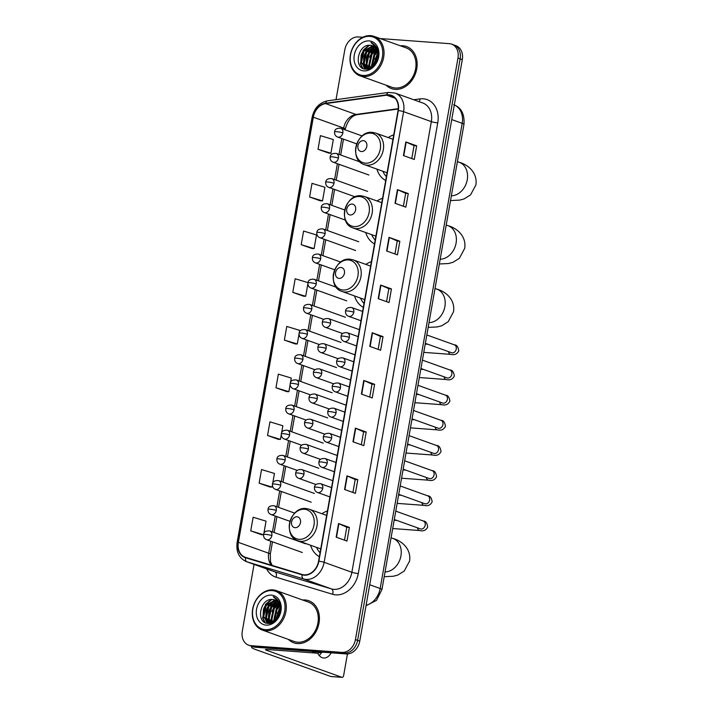 <?xml version="1.0" encoding="UTF-8"?>
<svg xmlns="http://www.w3.org/2000/svg" width="713" height="713" viewBox="0 0 713 713"><rect width="100%" height="100%" fill="white"/><g stroke="black" fill="none" stroke-linecap="round" stroke-linejoin="round"><path stroke-width="1.07" d="M327.427 510.998A24.661 19.385 -70.3 0 0 321.902 513.716M310.592 545.258A24.661 19.385 -70.3 0 0 319.379 556.657M371.384 261.689A24.661 19.385 -70.3 0 0 365.858 264.407M354.548 295.948A24.661 19.385 -70.3 0 0 363.336 307.348M382.569 198.276A24.661 19.385 -70.3 0 0 377.043 200.986M365.733 232.527A24.661 19.385 -70.3 0 0 374.521 243.926M393.754 134.855A24.661 19.385 -70.3 0 0 388.22 137.573M376.919 169.115A24.661 19.385 -70.3 0 0 385.697 180.514M254.069 564.393L242.286 631.228A13.957 10.971 -70.3 0 0 248.668 645.185L252.999 646.744A13.957 10.971 -70.3 0 0 255.307 647.226L346.277 653.937A13.957 10.971 -70.3 0 0 359.771 641.13L462.3 59.651A13.957 10.971 -70.3 0 0 455.919 45.685L453.753 44.91A13.957 10.971 -70.3 0 1 460.135 58.876A13.957 10.971 -70.3 0 0 453.753 44.91L451.587 44.135A13.957 10.971 -70.3 0 0 449.279 43.645L380.145 38.555M248.668 645.185A13.957 10.971 -70.3 0 0 250.976 645.675L341.946 652.386A13.957 10.971 -70.3 0 0 355.439 639.57L357.605 640.345L460.135 58.876L357.605 640.345A13.957 10.971 -70.3 0 1 344.112 653.161A13.957 10.971 -70.3 0 0 357.605 640.345L359.771 641.13M250.976 645.675L253.142 646.45L344.112 653.161L253.142 646.45A13.957 10.971 -70.3 0 1 250.833 645.969A13.957 10.971 -70.3 0 0 253.142 646.45L255.307 647.226M402.836 45.748A22.335 17.558 -70.3 0 0 400.305 45.775A22.335 17.558 -70.3 0 1 402.836 45.748A22.335 17.558 -70.3 0 1 406.526 46.523A22.335 17.558 -70.3 0 0 402.836 45.748M386.17 85.203A22.335 17.558 -70.3 0 0 391.455 88.581A22.335 17.558 -70.3 0 0 395.145 89.357A22.335 17.558 -70.3 0 0 416.223 71.193A22.335 17.558 -70.3 0 0 406.526 46.523A22.335 17.558 -70.3 0 1 416.223 71.193A22.335 17.558 -70.3 0 1 395.145 89.357A22.335 17.558 -70.3 0 1 391.455 88.581A22.335 17.558 -70.3 0 1 386.17 85.203M305.111 599.963A22.335 17.558 -70.3 0 0 302.579 599.998A22.335 17.558 -70.3 0 1 305.111 599.963A22.335 17.558 -70.3 0 1 308.8 600.747A22.335 17.558 -70.3 0 0 305.111 599.963M288.444 639.427A22.335 17.558 -70.3 0 0 293.729 642.796A22.335 17.558 -70.3 0 0 297.419 643.581A22.335 17.558 -70.3 0 0 318.497 625.408A22.335 17.558 -70.3 0 0 308.8 600.747L308.8 600.747A22.335 17.558 -70.3 0 1 318.497 625.408A22.335 17.558 -70.3 0 1 297.419 643.581A22.335 17.558 -70.3 0 1 293.729 642.796L293.729 642.796A22.335 17.558 -70.3 0 1 288.444 639.427M388.772 95.123A14.893 11.702 109.7 0 1 391.232 95.64A14.893 11.702 109.7 0 1 398.041 110.533L318.577 561.176A14.893 11.702 109.7 0 1 302.169 574.473L245.62 557.397A14.893 11.702 109.7 0 1 245.174 557.254A14.893 11.702 109.7 0 1 238.365 542.361L313.328 117.19A14.893 11.702 109.7 0 1 325.636 103.59L386.678 95.194A14.893 11.702 109.7 0 1 388.772 95.123M388.835 94.758A15.267 11.996 -70.3 0 0 386.687 94.829L325.645 103.233A15.267 11.996 -70.3 0 0 313.034 117.164L238.062 542.343A15.267 11.996 -70.3 0 0 245.504 557.753L302.054 574.821A15.267 11.996 -70.3 0 0 318.871 561.202L398.335 110.551A15.267 11.996 -70.3 0 0 388.835 94.758M336.153 537.174L346.981 541.051L349.388 527.424L338.55 523.538L336.153 537.174M344.504 540.16L346.785 527.219L338.88 523.672A3.725 0.49 -170 0 0 338.55 523.538M346.785 527.237L349.388 527.424M344.557 489.475L355.395 493.351L357.801 479.724L346.964 475.838L344.557 489.475M352.908 492.469L355.199 479.519L347.293 475.972A3.725 0.49 -170 0 0 346.964 475.838M355.19 479.537L357.801 479.724M352.971 441.775L363.808 445.652L366.206 432.025L355.377 428.139L352.971 441.775M361.322 444.769L363.603 431.82L355.707 428.272A3.725 0.49 -170 0 0 355.377 428.139M363.603 431.837L366.206 432.025M361.384 394.075L372.213 397.961L374.619 384.325L363.782 380.448L361.384 394.075M369.735 397.07L372.017 384.12L364.12 380.573A3.725 0.49 -170 0 0 363.782 380.448M372.017 384.138L374.619 384.325M403.433 155.577L414.271 159.462L416.677 145.835L405.84 141.949L403.433 155.577M411.784 158.571L414.066 145.621L406.169 142.083A3.725 0.49 -170 0 0 405.84 141.949M414.066 145.639L416.677 145.835M395.02 203.276L405.857 207.162L408.264 193.535L397.426 189.649L395.02 203.276M403.38 206.271L405.661 193.321L397.756 189.774A3.725 0.49 -170 0 0 397.426 189.649M405.652 193.339L408.264 193.535M386.615 250.976L397.453 254.862L399.85 241.235L389.013 237.349L386.615 250.976M394.966 253.971L397.248 241.021L389.351 237.474A3.725 0.49 -170 0 0 389.013 237.349M397.248 241.039L399.85 241.235M378.202 298.676L389.04 302.562L391.437 288.925L380.608 285.048L378.202 298.676M386.553 301.67L388.835 288.72L380.938 285.173A3.725 0.49 -170 0 0 380.608 285.048M388.835 288.738L391.437 288.925M369.789 346.375L380.626 350.261L383.033 336.625L372.195 332.748L369.789 346.375M378.14 349.37L380.43 336.42L372.525 332.873A3.725 0.49 -170 0 0 372.195 332.748M380.421 336.438L383.033 336.625M355.439 639.57L457.969 58.092A13.957 10.971 -70.3 0 0 451.587 44.135M362.783 37.272L358.309 36.942A13.957 10.971 -70.3 0 0 344.816 49.75L336.01 99.66M278.382 439.36L267.544 435.474L280.459 439.386L281.261 434.841M281.608 432.889L282.856 425.759L269.951 421.846L267.544 435.474M272.731 483.218L274.452 473.459L261.537 469.546L259.14 483.173L269.977 487.024M263.855 533.556L266.038 521.158L253.133 517.246L250.726 530.873L261.573 534.723M307.989 282.633L295.182 278.747L292.785 292.375L303.622 296.225M301.189 244.675L314.103 248.587L316.501 234.96L303.595 231.048L301.189 244.675L312.036 248.525M320.44 200.861L309.602 196.975L322.508 200.888L324.914 187.261L312.009 183.348L309.602 196.975M318.016 149.275L330.921 153.197L333.327 139.561L320.413 135.648L318.016 149.275L328.853 153.126M290.476 382.551L291.269 378.059L278.364 374.147L275.958 387.774L286.804 391.624M299.353 332.213L299.683 330.36L286.778 326.447L284.371 340.074L295.209 343.924M284.371 340.074L297.276 343.987L299.005 334.174M297.276 343.987L295.102 343.924M292.785 292.375L305.69 296.287L307.882 283.836M305.69 296.287L303.506 296.225M314.103 248.587L311.92 248.525M322.508 200.888L320.333 200.825M330.921 153.197L328.738 153.126M275.958 387.774L288.872 391.687L290.138 384.512M288.872 391.687L286.688 391.624M280.459 439.386L278.275 439.324M259.14 483.173L272.045 487.086L272.384 485.179M272.045 487.086L269.862 487.024M263.534 534.786L261.457 534.714M250.726 530.873L263.543 534.759M363.042 75.435A20.009 15.722 -70.3 0 0 382.382 57.067A20.009 15.722 -70.3 0 0 369.922 36.363A20.009 15.722 -70.3 0 0 350.582 54.723A20.009 15.722 -70.3 0 0 363.042 75.435M363.416 76.532A20.944 16.452 -70.3 0 0 383.184 59.5A20.944 16.452 -70.3 0 0 374.093 36.381A20.944 16.452 -70.3 0 0 370.626 35.65A20.944 16.452 -70.3 0 0 350.867 52.682A20.944 16.452 -70.3 0 0 359.958 75.801A20.944 16.452 -70.3 0 0 363.416 76.532M359.958 75.801L391.918 87.262A20.944 16.452 -70.3 0 0 395.385 87.993A20.944 16.452 -70.3 0 0 415.144 70.961A20.944 16.452 -70.3 0 0 406.054 47.842L374.093 36.381M374.049 65.382L376.785 55.837L378.104 54.268M374.673 64.705L378.122 55.231M371.928 67.067L371.616 66.059L374.075 54.865L377.64 51.479M372.418 66.746L374.753 55.106L377.792 52.067M370.092 67.913L368.906 65.088L371.366 53.894L376.856 49.553M370.537 67.753L369.584 65.329L372.043 54.135L377.07 49.981M368.443 68.261L366.206 64.117L368.657 52.922L375.894 48.101M368.844 68.207L366.883 64.357L369.334 53.163L376.143 48.422M368.211 68.876L367.231 68.43M366.91 68.243L363.496 63.145L365.947 51.951L374.797 46.996M367.284 68.279L364.174 63.386L366.625 52.192L375.083 47.236M377.908 57.361A11.631 9.144 -70.3 0 0 372.587 45.73A11.631 9.144 -70.3 0 0 370.662 45.32C357.712 43.261 353.176 68.867 365.546 69.161C373.995 70.578 381.874 56.746 377.453 48.083L370.947 42.53C376.535 45.249 378.853 50.186 377.908 57.361C376.366 64.304 372.846 67.94 367.338 68.279L365.502 67.904L360.787 62.174L363.238 50.98L372.694 46.051L373.594 46.176M368.015 68.519L365.502 67.904M365.84 68.02L361.464 62.414L363.915 51.22L373.906 46.354M370.662 45.32L372.632 45.748M369.129 40.908A15.356 12.068 -70.3 0 0 354.281 54.999A15.356 12.068 -70.3 0 0 363.835 70.89A15.356 12.068 -70.3 0 0 378.683 56.799A15.356 12.068 -70.3 0 0 369.129 40.908M370.947 42.53L371.892 42.807M362.881 68.359L360.698 63.938L361.143 55.115M361.455 54.25L363.585 50.284L369.539 45.258M365.439 69.152L364.29 67.325M364.111 66.942L363.407 64.91L363.853 56.086M364.165 55.222L366.295 51.256L372.141 46.283M367.462 69.143L367.052 68.395M366.821 67.913L366.117 65.881L366.562 57.058M366.874 56.193L369.004 52.227L374.851 47.254M369.575 57.165L371.714 53.199L376.419 48.823M374.993 59.108L378.086 53.93M362.436 68.118L360.359 63.822L363.247 50.168L368.871 45.293M365.172 69.116L363.88 67.049M363.63 66.487L363.069 64.794L365.956 51.14L371.393 46.363M367.222 69.17L366.732 68.323M366.339 67.459L365.778 65.765L368.666 52.111L374.102 47.334M368.951 68.19L368.487 66.737L371.375 53.083L376.268 48.591M371.143 67.485L374.084 54.054L377.355 50.641M373.496 65.908L376.794 55.026L378.042 53.475M361.411 151.548A5.588 4.385 -70.3 0 0 366.803 146.423A5.588 4.385 -70.3 0 0 363.327 140.648A5.588 4.385 -70.3 0 0 357.926 145.773A5.588 4.385 -70.3 0 0 361.411 151.548M382.89 171.254A22.103 17.37 -70.3 0 0 386.384 176.628M350.226 214.969A5.588 4.385 -70.3 0 0 355.627 209.845A5.588 4.385 -70.3 0 0 352.151 204.07A5.588 4.385 -70.3 0 0 346.75 209.194A5.588 4.385 -70.3 0 0 350.226 214.969M371.705 234.666A22.103 17.37 -70.3 0 0 375.207 240.049M339.04 278.382A5.588 4.385 -70.3 0 0 344.441 273.257A5.588 4.385 -70.3 0 0 340.966 267.482A5.588 4.385 -70.3 0 0 335.565 272.607A5.588 4.385 -70.3 0 0 339.04 278.382M360.52 298.087A22.103 17.37 -70.3 0 0 364.022 303.471M295.084 527.691A5.588 4.385 -70.3 0 0 300.485 522.567A5.588 4.385 -70.3 0 0 297.009 516.791A5.588 4.385 -70.3 0 0 291.608 521.916A5.588 4.385 -70.3 0 0 295.084 527.691M316.563 547.397A22.103 17.37 -70.3 0 0 320.057 552.771M252.741 646.646A18.609 2.451 -170 0 0 251.671 647.244A18.609 2.451 -170 0 0 255.209 649.391L330.787 676.485L341.884 677.297L266.305 650.203A4.652 0.615 10 0 1 265.423 649.668A4.652 0.615 10 0 1 267.295 649.507L316.314 653.117L311.421 651.37M331.251 676.521A2.326 1.408 -85.8 0 1 331.019 676.53A2.326 1.408 -85.8 0 1 330.787 676.485M341.884 677.297A2.326 1.408 94.2 0 0 342.115 677.35A2.326 1.408 94.2 0 0 343.639 675.514L347.445 653.946M317.579 652.983A14.893 9.002 94.2 0 0 323.711 658.019A14.893 9.002 94.2 0 0 331.206 652.823M323.069 652.226L316.643 653.108A2.326 1.827 109.7 0 1 316.314 653.117M321.652 652.422A14.893 9.002 -85.8 0 1 319.174 655.479M265.316 629.65A20.009 15.722 -70.3 0 0 284.656 611.291A20.009 15.722 -70.3 0 0 272.206 590.587A20.009 15.722 -70.3 0 0 252.857 608.947A20.009 15.722 -70.3 0 0 265.316 629.65M265.699 630.755A20.944 16.452 -70.3 0 0 285.458 613.724A20.944 16.452 -70.3 0 0 276.368 590.605A20.944 16.452 -70.3 0 0 272.901 589.874A20.944 16.452 -70.3 0 0 253.142 606.906A20.944 16.452 -70.3 0 0 262.232 630.025A20.944 16.452 -70.3 0 0 265.699 630.755M262.232 630.025L294.202 641.486A20.944 16.452 -70.3 0 0 297.66 642.217A20.944 16.452 -70.3 0 0 317.428 625.185A20.944 16.452 -70.3 0 0 308.328 602.057L276.368 590.605M276.323 619.606L279.059 610.052L280.378 608.483M276.956 618.92L280.396 609.455M274.202 621.29L273.899 620.274L276.35 609.08L279.915 605.702M274.692 620.97L277.027 609.33L280.066 606.291M272.375 622.128L271.19 619.303L273.64 608.109L279.131 603.768M272.812 621.968L271.867 619.552L274.318 608.358L279.344 604.205M270.717 622.476L268.48 618.331L270.931 607.137L278.168 602.316M271.118 622.431L269.157 618.581L271.608 607.387L278.418 602.645M270.485 623.1L269.505 622.645M269.193 622.458L265.771 617.369L268.222 606.166L277.072 601.211M269.559 622.494L266.448 617.61L268.899 606.415L277.357 601.46M280.182 611.585A11.631 9.144 -70.3 0 0 274.861 599.945A11.631 9.144 -70.3 0 0 272.945 599.544C259.987 597.476 255.45 623.091 267.821 623.385C276.27 624.802 284.148 610.961 279.728 602.307L273.231 596.754C278.81 599.464 281.127 604.41 280.182 611.585C278.649 618.519 275.12 622.164 269.612 622.502L267.776 622.128L263.061 616.397L265.512 605.194L274.968 600.275L275.869 600.399M270.289 622.743L267.776 622.128M268.124 622.235L263.739 616.638L266.19 605.444L276.181 600.578M272.945 599.544L274.906 599.963M271.403 595.123A15.356 12.068 -70.3 0 0 256.555 609.223A15.356 12.068 -70.3 0 0 266.118 625.114A15.356 12.068 -70.3 0 0 280.958 611.014A15.356 12.068 -70.3 0 0 271.403 595.123M273.231 596.754L274.166 597.022M265.156 622.583L262.972 618.162L263.418 609.33M263.73 608.474L265.86 604.508L271.822 599.481M267.714 623.367L266.564 621.54M266.386 621.157L265.682 619.134L266.127 610.301M266.439 609.446L268.569 605.48L274.425 600.498M269.746 623.358L269.327 622.609M269.095 622.128L268.391 620.105L268.837 611.273M269.149 610.417L271.279 606.451L277.134 601.469M271.858 611.389L273.988 607.423L278.694 603.038M277.277 613.332L280.361 608.144M264.719 622.333L262.634 618.037L265.521 604.383L271.145 599.517M267.446 623.331L266.154 621.264M265.904 620.711L265.343 619.009L268.231 605.355L273.667 600.578M269.496 623.394L269.006 622.538M268.614 621.683L268.052 619.98L270.94 606.326L276.377 601.549M271.225 622.413L270.762 620.952L273.649 607.298L278.542 602.815M273.418 621.709L276.359 608.269L279.63 604.865M275.771 620.132L279.068 609.241L280.316 607.69M366.099 605.257A18.609 14.625 -70.3 0 0 380.163 588.51L462.193 123.322A18.609 14.625 -70.3 0 0 454.315 104.963M451.739 119.579L462.193 123.322A9.305 1.23 10 0 1 463.958 124.401L381.936 589.58A9.305 1.23 10 0 0 380.163 588.51L369.717 584.758M462.3 59.651L457.969 58.092M346.277 653.937L341.946 652.386M413.754 99.758L419.993 98.902A23.271 18.288 109.7 0 1 437.746 122.868L358.282 573.519A4.652 0.615 10 0 1 351.874 572.272L431.338 121.629A18.609 14.625 -70.3 0 0 422.827 103.011L395.091 93.073A18.609 14.625 109.7 0 1 403.603 111.683A4.652 0.615 -170 0 0 398.335 110.551M358.282 573.519A23.271 18.288 109.7 0 1 335.787 594.865A23.271 18.288 109.7 0 1 332.641 594.285L276.091 577.209A23.271 18.288 109.7 0 1 266.635 568.903M333.88 589.348A18.609 14.625 -70.3 0 0 351.874 572.272L324.139 562.325A18.609 14.625 109.7 0 1 303.622 578.938L247.072 561.871A18.609 14.625 109.7 0 1 246.511 561.684L274.255 571.63A18.609 14.625 -70.3 0 0 274.808 571.817L331.358 588.885A18.609 14.625 -70.3 0 0 333.88 589.348M395.091 93.073L388.612 92.423A4.652 2.665 82.2 0 0 386.687 94.829M388.612 92.423L327.57 100.818C319.379 102.61 314.219 108.118 312.089 117.369A4.652 0.615 10 0 1 313.034 117.164M238.062 542.343A4.652 0.615 -170 0 0 237.117 542.54C235.967 551.915 239.105 558.297 246.511 561.684M245.504 557.753A4.652 2.879 106.8 0 0 247.072 561.871L274.808 571.817A4.652 2.879 -73.2 0 1 276.091 577.209M327.57 100.818A4.652 2.665 82.2 0 0 325.645 103.233M302.054 574.821A4.652 2.879 106.8 0 0 303.622 578.938L331.358 588.885A4.652 2.879 -73.2 0 1 332.641 594.285M318.871 561.202A4.652 0.615 10 0 1 324.139 562.325L403.603 111.683L431.338 121.629A4.652 0.615 10 0 0 437.746 122.868M419.993 98.902A4.652 2.665 -97.8 0 1 419.173 101.701M238.365 542.361L268.703 553.235A14.893 11.702 -70.3 0 0 271.341 565.159M386.678 95.194L395.038 98.189M325.636 103.59L355.974 114.472A14.893 11.702 -70.3 0 0 343.675 128.064L343.461 129.249M398.273 108.652L355.974 114.472A8.378 4.795 -97.8 0 0 357.382 114.633C351.821 115.551 347.784 120.354 345.261 129.026L345.119 129.846M313.328 117.19L343.675 128.064A8.378 1.105 10 0 1 345.261 129.026M341.821 138.545L339.023 154.418M337.383 163.714L334.584 179.578M332.944 188.883L330.146 204.747M328.506 214.052L325.716 229.916M324.076 239.211L321.278 255.085M319.638 264.38L316.839 280.254M315.199 289.549L312.401 305.414M310.761 314.718L307.963 330.582M306.323 339.887L303.524 355.751M301.884 365.047L299.086 380.92M297.446 390.216L294.647 406.089M293.007 415.385L290.209 431.249M288.569 440.554L285.77 456.418M284.13 465.723L281.332 481.587M279.692 490.883L276.894 506.756M275.263 516.052L272.464 531.925M270.824 541.22L268.703 553.235A8.378 1.105 10 0 1 270.298 554.197L270.503 561.728L272.134 565.4M370.127 346.491L372.525 332.873M378.541 298.792L380.938 285.173M386.945 251.092L389.351 237.474M395.358 203.392L397.756 189.774M403.772 155.692L406.169 142.083M361.714 394.191L364.12 380.573M353.3 441.891L355.707 428.272M344.896 489.59L347.293 475.972M336.483 537.29L338.88 523.672M457.398 161.628L459.279 162.306A17.451 13.716 109.7 0 1 467.256 179.756A17.451 13.716 109.7 0 1 451.374 195.799M365.43 163.17A15.392 12.094 -70.3 0 0 380.305 149.044A15.392 12.094 -70.3 0 0 370.724 133.126A15.392 12.094 -70.3 0 0 355.849 147.243A15.392 12.094 -70.3 0 0 365.43 163.17M367.106 165.184A16.756 13.164 -70.3 0 0 382.917 151.557A16.756 13.164 -70.3 0 0 375.644 133.064L372.418 132.377C356.206 130.221 348.621 159.997 364.334 164.605A16.756 13.164 -70.3 0 0 367.106 165.184M446.213 225.05L448.094 225.718A17.451 13.716 109.7 0 1 456.07 243.169A17.451 13.716 109.7 0 1 440.188 259.211M354.245 226.582A15.392 12.094 -70.3 0 0 369.12 212.465A15.392 12.094 -70.3 0 0 359.539 196.538A15.392 12.094 -70.3 0 0 344.664 210.665A15.392 12.094 -70.3 0 0 354.245 226.582M355.93 228.606A16.756 13.164 -70.3 0 0 371.74 214.978A16.756 13.164 -70.3 0 0 364.459 196.476L361.233 195.799C345.03 193.633 337.436 223.41 353.158 228.017A16.756 13.164 -70.3 0 0 355.93 228.606M435.028 288.462L436.909 289.139A17.451 13.716 109.7 0 1 444.885 306.59A17.451 13.716 109.7 0 1 429.003 322.632M343.06 290.004A15.392 12.094 -70.3 0 0 357.944 275.886A15.392 12.094 -70.3 0 0 348.363 259.96A15.392 12.094 -70.3 0 0 333.479 274.077A15.392 12.094 -70.3 0 0 343.06 290.004M344.744 292.018A16.756 13.164 -70.3 0 0 360.555 278.391A16.756 13.164 -70.3 0 0 353.283 259.897L350.047 259.211C333.844 257.054 326.26 286.831 341.973 291.439A16.756 13.164 -70.3 0 0 344.744 292.018M391.072 537.771L392.952 538.449A17.451 13.716 109.7 0 1 400.929 555.899A17.451 13.716 109.7 0 1 385.047 571.942M299.103 539.313A15.392 12.094 -70.3 0 0 313.978 525.187A15.392 12.094 -70.3 0 0 304.398 509.269A15.392 12.094 -70.3 0 0 289.523 523.387A15.392 12.094 -70.3 0 0 299.103 539.313M300.779 541.327A16.756 13.164 -70.3 0 0 316.59 527.7A16.756 13.164 -70.3 0 0 309.317 509.207L306.091 508.521C289.888 506.364 282.295 536.14 298.016 540.748A16.756 13.164 -70.3 0 0 300.779 541.327M353.8 312.187A4.652 3.654 -70.3 0 0 351.678 307.535C347.828 307.267 345.778 308.462 345.52 311.109A4.652 0.615 10 0 1 347.4 310.939A4.652 0.615 -170 0 1 353.8 312.187A4.652 3.654 -70.3 0 1 349.308 316.456A4.652 3.654 -70.3 0 1 348.532 316.296C346.358 315.396 345.35 313.667 345.52 311.109M451.935 352.837L451.525 352.721A4.189 3.289 -70.3 0 0 452.211 352.873A4.189 3.289 -70.3 0 0 456.213 349.281A4.189 3.289 -70.3 0 0 454.35 344.834C456.694 344.789 458.174 346.794 458.771 350.849C457.131 354.147 454.422 355.315 450.652 354.352A4.189 2.531 -85.8 0 1 448.513 351.643M349.361 337.356A4.652 3.654 -70.3 0 0 347.24 332.704C343.39 332.436 341.34 333.622 341.081 336.278A4.652 0.615 10 0 1 342.962 336.108A4.652 0.615 -170 0 1 349.361 337.356A4.652 3.654 -70.3 0 1 344.869 341.625A4.652 3.654 -70.3 0 1 344.094 341.465C341.919 340.564 340.912 338.835 341.081 336.278M447.497 377.997L447.087 377.89A4.189 3.289 -70.3 0 0 447.773 378.033A4.189 3.289 -70.3 0 0 451.775 374.45A4.189 3.289 -70.3 0 0 449.912 370.002C452.256 369.958 453.735 371.963 454.333 376.018C452.693 379.316 449.983 380.484 446.213 379.521A4.189 2.531 -85.8 0 1 444.074 376.812M344.932 362.525A4.652 3.654 -70.3 0 0 342.801 357.873C338.96 357.605 336.901 358.791 336.643 361.438A4.652 0.615 10 0 1 338.523 361.277A4.652 0.615 -170 0 1 344.932 362.525A4.652 3.654 -70.3 0 1 340.431 366.794A4.652 3.654 -70.3 0 1 339.655 366.634C337.481 365.733 336.474 364.004 336.643 361.438M443.058 403.166L442.648 403.059A4.189 3.289 -70.3 0 0 443.334 403.201A4.189 3.289 -70.3 0 0 447.336 399.619A4.189 3.289 -70.3 0 0 445.473 395.171C447.817 395.127 449.297 397.132 449.894 401.178C448.254 404.476 445.545 405.652 441.775 404.69A4.189 2.531 -85.8 0 1 439.636 401.98M340.493 387.685A4.652 3.654 -70.3 0 0 338.363 383.033C334.522 382.765 332.463 383.959 332.213 386.606A4.652 0.615 10 0 1 334.085 386.446A4.652 0.615 -170 0 1 340.493 387.685A4.652 3.654 -70.3 0 1 335.992 391.963A4.652 3.654 -70.3 0 1 335.226 391.793C333.042 390.902 332.044 389.173 332.213 386.606M438.62 428.335L438.21 428.219A4.189 3.289 -70.3 0 0 438.905 428.37A4.189 3.289 -70.3 0 0 442.898 424.779A4.189 3.289 -70.3 0 0 441.035 420.34C443.388 420.296 444.859 422.301 445.456 426.347C443.816 429.645 441.106 430.812 437.336 429.859A4.189 2.531 -85.8 0 1 435.197 427.149M336.055 412.854A4.652 3.654 -70.3 0 0 333.925 408.201C330.083 407.934 328.033 409.128 327.775 411.775A4.652 0.615 10 0 1 329.647 411.615A4.652 0.615 -170 0 1 336.055 412.854A4.652 3.654 -70.3 0 1 331.554 417.123A4.652 3.654 -70.3 0 1 330.787 416.962C328.604 416.071 327.606 414.333 327.775 411.775M434.181 453.504L433.771 453.388A4.189 3.289 -70.3 0 0 434.467 453.539A4.189 3.289 -70.3 0 0 438.459 449.948A4.189 3.289 -70.3 0 0 436.597 445.509C438.95 445.465 440.42 447.461 441.026 451.516C439.377 454.814 436.668 455.981 432.898 455.019A4.189 2.531 -85.8 0 1 430.768 452.309M331.616 438.023A4.652 3.654 -70.3 0 0 329.486 433.37C325.645 433.103 323.595 434.297 323.337 436.944A4.652 0.615 10 0 1 325.208 436.775A4.652 0.615 -170 0 1 331.616 438.023A4.652 3.654 -70.3 0 1 327.115 442.292A4.652 3.654 -70.3 0 1 326.349 442.131C324.165 441.231 323.167 439.502 323.337 436.944M429.743 478.664L429.333 478.557A4.189 3.289 -70.3 0 0 430.028 478.699A4.189 3.289 -70.3 0 0 434.021 475.116A4.189 3.289 -70.3 0 0 432.158 470.669C434.511 470.625 435.982 472.63 436.588 476.685C434.939 479.983 432.238 481.15 428.46 480.188A4.189 2.531 -85.8 0 1 426.329 477.478M327.178 463.192A4.652 3.654 -70.3 0 0 325.048 458.539C321.206 458.272 319.157 459.457 318.898 462.113A4.652 0.615 10 0 1 320.77 461.944A4.652 0.615 -170 0 1 327.178 463.192A4.652 3.654 -70.3 0 1 322.677 467.461A4.652 3.654 -70.3 0 1 321.911 467.3C319.736 466.4 318.729 464.671 318.898 462.113M425.304 503.833L424.895 503.726A4.189 3.289 -70.3 0 0 425.59 503.868A4.189 3.289 -70.3 0 0 429.582 500.285A4.189 3.289 -70.3 0 0 427.72 495.838C430.073 495.793 431.543 497.799 432.149 501.854C430.5 505.152 427.8 506.319 424.021 505.357A4.189 2.531 -85.8 0 1 421.891 502.647M322.739 488.36A4.652 3.654 -70.3 0 0 320.609 483.708C316.768 483.441 314.718 484.626 314.46 487.273A4.652 0.615 10 0 1 316.331 487.113A4.652 0.615 -170 0 1 322.739 488.36A4.652 3.654 -70.3 0 1 318.239 492.63A4.652 3.654 -70.3 0 1 317.472 492.469C315.298 491.569 314.29 489.84 314.46 487.273M420.866 529.001L420.456 528.894A4.189 3.289 -70.3 0 0 421.151 529.037A4.189 3.289 -70.3 0 0 425.144 525.454A4.189 3.289 -70.3 0 0 423.281 521.007C425.634 520.962 427.105 522.968 427.711 527.014C426.071 530.312 423.362 531.479 419.583 530.525A4.189 2.531 -85.8 0 1 417.453 527.816M330.582 323.221A4.652 3.654 -70.3 0 0 328.452 318.568C324.611 318.301 322.561 319.495 322.303 322.142A4.652 0.615 10 0 1 324.174 321.982A4.652 0.615 -170 0 1 330.582 323.221A4.652 3.654 -70.3 0 1 326.082 327.49A4.652 3.654 -70.3 0 1 325.315 327.329C323.132 326.438 322.133 324.7 322.303 322.142M326.144 348.39A4.652 3.654 -70.3 0 0 324.014 343.737C320.173 343.47 318.123 344.664 317.864 347.311A4.652 0.615 10 0 1 319.736 347.142A4.652 0.615 -170 0 1 326.144 348.39A4.652 3.654 -70.3 0 1 321.643 352.659A4.652 3.654 -70.3 0 1 320.877 352.498C318.693 351.598 317.695 349.869 317.864 347.311M321.706 373.559A4.652 3.654 -70.3 0 0 319.576 368.906C315.734 368.639 313.684 369.824 313.426 372.48A4.652 0.615 10 0 1 315.298 372.311A4.652 0.615 -170 0 1 321.706 373.559A4.652 3.654 -70.3 0 1 317.205 377.828A4.652 3.654 -70.3 0 1 316.438 377.667C314.255 376.767 313.257 375.038 313.426 372.48M317.267 398.727A4.652 3.654 -70.3 0 0 315.137 394.075C311.296 393.808 309.246 394.993 308.987 397.64A4.652 0.615 10 0 1 310.859 397.48A4.652 0.615 -170 0 1 317.267 398.727A4.652 3.654 -70.3 0 1 312.766 402.997A4.652 3.654 -70.3 0 1 312 402.827C309.825 401.936 308.818 400.207 308.987 397.64M312.829 423.887A4.652 3.654 -70.3 0 0 310.699 419.235C306.857 418.968 304.808 420.162 304.549 422.809A4.652 0.615 10 0 1 306.421 422.649A4.652 0.615 -170 0 1 312.829 423.887A4.652 3.654 -70.3 0 1 308.328 428.165A4.652 3.654 -70.3 0 1 307.561 427.996C305.387 427.105 304.38 425.376 304.549 422.809M308.39 449.056A4.652 3.654 -70.3 0 0 306.26 444.404C302.419 444.137 300.369 445.331 300.111 447.978A4.652 0.615 10 0 1 301.982 447.817A4.652 0.615 -170 0 1 308.39 449.056A4.652 3.654 -70.3 0 1 303.89 453.325A4.652 3.654 -70.3 0 1 303.123 453.165C300.948 452.274 299.941 450.536 300.111 447.978M303.952 474.225A4.652 3.654 -70.3 0 0 301.831 469.573C297.981 469.306 295.931 470.5 295.672 473.147A4.652 0.615 10 0 1 297.544 472.977A4.652 0.615 -170 0 1 303.952 474.225A4.652 3.654 -70.3 0 1 299.451 478.494A4.652 3.654 -70.3 0 1 298.685 478.334C296.51 477.434 295.503 475.705 295.672 473.147M342.855 132.921A4.652 3.654 -70.3 0 0 340.734 128.269C336.884 128.001 334.834 129.196 334.575 131.843A4.652 0.615 10 0 1 336.447 131.673A4.652 0.615 -170 0 1 342.855 132.921A4.652 3.654 -70.3 0 1 338.363 137.19A4.652 3.654 -70.3 0 1 337.588 137.03C335.413 136.13 334.406 134.401 334.575 131.843M338.417 158.09A4.652 3.654 -70.3 0 0 336.295 153.438C332.445 153.17 330.395 154.356 330.137 157.012A4.652 0.615 10 0 1 332.017 156.842A4.652 0.615 -170 0 1 338.417 158.09A4.652 3.654 -70.3 0 1 333.925 162.359A4.652 3.654 -70.3 0 1 333.149 162.199C330.975 161.298 329.967 159.569 330.137 157.012M333.987 183.259A4.652 3.654 -70.3 0 0 331.857 178.607C328.007 178.339 325.957 179.524 325.698 182.172A4.652 0.615 10 0 1 327.579 182.011A4.652 0.615 -170 0 1 333.987 183.259A4.652 3.654 -70.3 0 1 329.486 187.528A4.652 3.654 -70.3 0 1 328.711 187.367C326.536 186.467 325.529 184.738 325.698 182.172M329.549 208.419A4.652 3.654 -70.3 0 0 327.419 203.766C323.577 203.499 321.518 204.693 321.26 207.34A4.652 0.615 10 0 1 323.141 207.18A4.652 0.615 -170 0 1 329.549 208.419A4.652 3.654 -70.3 0 1 325.048 212.697A4.652 3.654 -70.3 0 1 324.272 212.527C322.098 211.636 321.1 209.907 321.26 207.34M325.11 233.588A4.652 3.654 -70.3 0 0 322.98 228.935C319.139 228.668 317.089 229.862 316.83 232.509A4.652 0.615 10 0 1 318.702 232.349A4.652 0.615 -170 0 1 325.11 233.588A4.652 3.654 -70.3 0 1 320.609 237.857A4.652 3.654 -70.3 0 1 319.843 237.696C317.659 236.805 316.661 235.067 316.83 232.509M320.672 258.757A4.652 3.654 -70.3 0 0 318.542 254.104C314.7 253.837 312.651 255.031 312.392 257.678A4.652 0.615 10 0 1 314.264 257.509A4.652 0.615 -170 0 1 320.672 258.757A4.652 3.654 -70.3 0 1 316.171 263.026A4.652 3.654 -70.3 0 1 315.404 262.865C313.221 261.965 312.223 260.236 312.392 257.678M316.233 283.926A4.652 3.654 -70.3 0 0 314.103 279.273C310.262 279.006 308.212 280.191 307.954 282.847A4.652 0.615 10 0 1 309.825 282.678A4.652 0.615 -170 0 1 316.233 283.926A4.652 3.654 -70.3 0 1 311.733 288.195A4.652 3.654 -70.3 0 1 310.966 288.034C308.782 287.134 307.784 285.405 307.954 282.847M311.795 309.094A4.652 3.654 -70.3 0 0 309.665 304.433C305.824 304.175 303.774 305.36 303.515 308.007A4.652 0.615 10 0 1 305.387 307.847A4.652 0.615 -170 0 1 311.795 309.094A4.652 3.654 -70.3 0 1 307.294 313.363A4.652 3.654 -70.3 0 1 306.528 313.194C304.353 312.303 303.346 310.574 303.515 308.007M307.356 334.254A4.652 3.654 -70.3 0 0 305.226 329.602C301.385 329.335 299.335 330.529 299.077 333.176A4.652 0.615 10 0 1 300.948 333.016A4.652 0.615 -170 0 1 307.356 334.254A4.652 3.654 -70.3 0 1 302.856 338.523A4.652 3.654 -70.3 0 1 302.089 338.363C299.915 337.472 298.907 335.743 299.077 333.176M302.918 359.423A4.652 3.654 -70.3 0 0 300.788 354.771C296.947 354.504 294.897 355.698 294.638 358.345A4.652 0.615 10 0 1 296.51 358.184A4.652 0.615 -170 0 1 302.918 359.423A4.652 3.654 -70.3 0 1 298.417 363.692A4.652 3.654 -70.3 0 1 297.651 363.532C295.476 362.632 294.469 360.903 294.638 358.345M298.48 384.592A4.652 3.654 -70.3 0 0 296.358 379.94C292.508 379.673 290.458 380.867 290.2 383.514A4.652 0.615 10 0 1 292.072 383.344A4.652 0.615 -170 0 1 298.48 384.592A4.652 3.654 -70.3 0 1 293.979 388.861A4.652 3.654 -70.3 0 1 293.212 388.701C291.038 387.801 290.031 386.072 290.2 383.514M294.041 409.761A4.652 3.654 -70.3 0 0 291.92 405.109C288.07 404.841 286.02 406.027 285.761 408.674A4.652 0.615 10 0 1 287.633 408.513A4.652 0.615 -170 0 1 294.041 409.761A4.652 3.654 -70.3 0 1 289.549 414.03A4.652 3.654 -70.3 0 1 288.774 413.87C286.599 412.97 285.592 411.241 285.761 408.674M289.603 434.93A4.652 3.654 -70.3 0 0 287.482 430.269C283.631 430.001 281.582 431.196 281.323 433.843A4.652 0.615 10 0 1 283.204 433.682A4.652 0.615 -170 0 1 289.603 434.93A4.652 3.654 -70.3 0 1 285.111 439.199A4.652 3.654 -70.3 0 1 284.335 439.03C282.161 438.139 281.154 436.409 281.323 433.843M285.164 460.09A4.652 3.654 -70.3 0 0 283.043 455.438C279.193 455.17 277.143 456.365 276.885 459.012A4.652 0.615 10 0 1 278.765 458.851A4.652 0.615 -170 0 1 285.164 460.09A4.652 3.654 -70.3 0 1 280.672 464.359A4.652 3.654 -70.3 0 1 279.897 464.199C277.722 463.307 276.715 461.578 276.885 459.012M280.735 485.259A4.652 3.654 -70.3 0 0 278.605 480.607C274.763 480.339 272.705 481.533 272.446 484.18A4.652 0.615 10 0 1 274.327 484.02A4.652 0.615 -170 0 1 280.735 485.259A4.652 3.654 -70.3 0 1 276.234 489.528A4.652 3.654 -70.3 0 1 275.459 489.368C273.284 488.467 272.286 486.738 272.446 484.18M276.296 510.428A4.652 3.654 -70.3 0 0 274.166 505.775C270.325 505.508 268.275 506.693 268.017 509.349A4.652 0.615 10 0 1 269.888 509.18A4.652 0.615 -170 0 1 276.296 510.428A4.652 3.654 -70.3 0 1 271.796 514.697A4.652 3.654 -70.3 0 1 271.029 514.536C268.846 513.636 267.847 511.907 268.017 509.349M271.858 535.597A4.652 3.654 -70.3 0 0 269.728 530.944C265.887 530.677 263.837 531.862 263.578 534.509A4.652 0.615 10 0 1 265.45 534.349A4.652 0.615 -170 0 1 271.858 535.597A4.652 3.654 -70.3 0 1 267.357 539.866A4.652 3.654 -70.3 0 1 266.591 539.705C264.407 538.805 263.409 537.076 263.578 534.509M266.305 650.203L266.43 649.472M311.866 651.397L316.643 653.108M453.682 104.713C461.266 107.529 464.689 114.089 463.958 124.401M366.019 605.72L376.464 600.399L381.936 589.58M312.089 117.369L237.117 542.54M343.479 139.142L340.68 155.006M339.04 164.311L336.242 180.175M334.602 189.471L331.803 205.344M330.164 214.64L327.374 230.513M325.734 239.809L322.936 255.673M321.296 264.978L318.497 280.842M316.857 290.146L314.059 306.011M312.419 315.306L309.62 331.18M307.98 340.475L305.182 356.348M303.542 365.644L300.743 381.508M299.103 390.813L296.305 406.677M294.665 415.982L291.867 431.846M290.227 441.142L287.428 457.015M285.788 466.311L282.99 482.184M281.35 491.48L278.551 507.344M276.92 516.649L274.122 532.513M272.482 541.818L270.298 554.197M398.246 109.009L357.382 114.633M459.279 162.306C466.275 164.061 477.897 171.512 475.883 184.97L470.544 194.899L464.074 198.936L459.698 200.103L450.527 200.558M392.97 139.276L375.644 133.064M387.07 172.751L364.334 164.605M448.094 225.718C455.099 227.474 466.712 234.934 464.698 248.391L459.368 258.32L452.898 262.348L448.513 263.516L439.351 263.979M381.794 202.688L364.459 196.476M375.885 236.172L353.158 228.017M436.909 289.139C443.914 290.895 455.536 298.346 453.513 311.804L448.183 321.732L441.712 325.77L437.327 326.937L428.165 327.392M370.608 266.109L353.283 259.897M364.708 299.585L341.973 291.439M392.952 538.449C399.957 540.204 411.57 547.655 409.556 561.113L404.226 571.042L397.756 575.079L393.371 576.247L384.209 576.701M326.652 515.419L309.317 509.207M320.743 548.894L298.016 540.748M426.829 334.976L454.35 344.834M362.614 311.456L351.678 307.535M450.652 354.352L423.763 352.374M425.358 343.345L451.525 352.721M360.974 320.752L348.532 316.296M427.987 344.281L425.224 344.076M422.39 360.136L449.912 370.002M358.176 336.625L347.24 332.704M446.213 379.521L419.324 377.542M420.92 368.505L447.087 377.89M356.536 345.921L344.094 341.465M423.549 369.45L420.786 369.245M417.952 385.305L445.473 395.171M353.737 361.785L342.801 357.873M441.775 404.69L414.886 402.702M416.481 393.674L442.648 403.059M352.097 371.09L339.655 366.634M419.11 394.619L416.347 394.414M413.513 410.474L441.035 420.34M349.299 386.954L338.363 383.033M437.336 429.859L410.447 427.871M412.043 418.843L438.21 428.219M347.659 396.259L335.226 391.793M414.672 419.788L411.909 419.583M409.084 435.643L436.597 445.509M344.86 412.123L333.925 408.201M432.898 455.019L406.009 453.04M407.604 444.012L433.771 453.388M343.22 421.419L330.787 416.962M410.233 444.948L407.471 444.752M404.645 460.803L432.158 470.669M340.422 437.292L329.486 433.37M428.46 480.188L401.571 478.209M403.166 469.181L429.333 478.557M338.782 446.588L326.349 442.131M405.795 470.117L403.032 469.912M400.207 485.972L427.72 495.838M335.983 462.461L325.048 458.539M424.021 505.357L397.132 503.378M398.727 494.341L424.895 503.726M334.344 471.756L321.911 467.3M401.357 495.285L398.594 495.08M395.768 511.141L423.281 521.007M331.545 487.621L320.609 483.708M419.583 530.525L392.703 528.538M394.289 519.51L420.456 528.894M329.905 496.925L317.472 492.469M396.918 520.454L394.164 520.249M359.405 329.664L328.452 318.568M342.641 333.541L325.315 327.329M354.967 354.833L324.014 343.737M338.203 358.71L320.877 352.498M350.529 380.002L319.576 368.906M333.773 383.879L316.438 377.667M346.09 405.162L315.137 394.075M329.335 409.048L312 402.827M341.652 430.331L310.699 419.235M324.896 434.208L307.561 427.996M337.213 455.5L306.26 444.404M320.458 459.377L303.123 453.165M332.775 480.669L301.831 469.573M316.019 484.546L298.685 478.334M362.177 135.96L340.734 128.269M356.723 143.883L337.588 137.03M360.029 161.94L336.295 153.438M368.906 175.015L333.149 162.199M367.614 191.423L331.857 178.607M355.119 196.833L328.711 187.367M344.762 209.987L327.419 203.766M345.386 220.103L324.272 212.527M358.737 241.752L322.98 228.935M355.6 250.513L319.843 237.696M340.743 262.063L318.542 254.104M334.727 269.79L315.404 262.865M336.251 287.205L314.103 279.273M346.723 300.85L310.966 288.034M345.422 317.258L309.665 304.433M323.862 319.415L306.528 313.194M340.983 342.427L305.226 329.602M319.424 344.575L302.089 338.363M336.545 367.587L300.788 354.771M314.986 369.744L297.651 363.532M332.115 392.756L296.358 379.94M310.547 394.913L293.212 388.701M327.677 417.925L291.92 405.109M306.109 420.082L288.774 413.87M323.239 443.094L287.482 430.269M301.67 445.251L284.335 439.03M318.8 468.263L283.043 455.438M297.232 470.411L279.897 464.199M314.362 493.423L278.605 480.607M311.224 502.184L275.459 489.368M294.727 513.146L274.166 505.775M289.968 521.328L271.029 514.536M305.485 543.761L269.728 530.944M302.348 552.522L266.591 539.705M251.671 647.244L251.832 646.326M342.115 677.35L331.019 676.53"/></g></svg>
